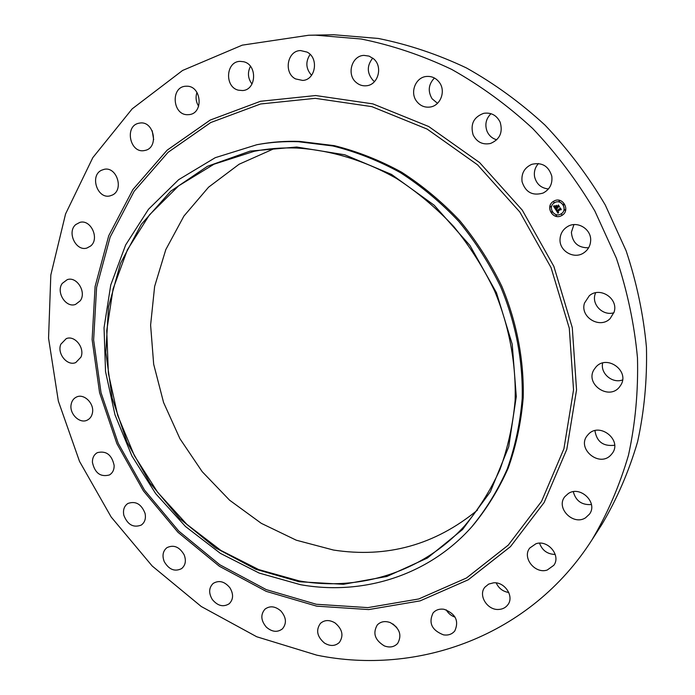 <?xml version="1.0" encoding="UTF-8"?>
<svg xmlns="http://www.w3.org/2000/svg" width="695" height="695" viewBox="0 0 695 695"><rect width="100%" height="100%" fill="white"/><g stroke="black" fill="none" stroke-linecap="round" stroke-linejoin="round"><path stroke-width="1.04" d="M560.04 239.028C560.431 233.59 562.941 229.437 567.563 226.579C577.345 220.376 591.671 229.202 590.637 240.887C590.272 245.865 588.083 249.783 584.069 252.65C574.331 259.869 559.015 251.121 560.04 239.028M588.596 247.794C578.066 247.915 572.332 242.729 571.394 232.243L573.922 224.624M308.676 35.245L333.809 34.75L378.297 38.46C408.208 44.471 437.555 54.271 466.319 67.884C494.388 83.591 520.633 102.686 545.036 125.143C568.041 149.312 588.118 175.922 605.258 204.973L626.099 250.721C636.69 282.517 643.474 314.731 646.446 347.361C647.219 379.817 644.265 411.301 637.584 441.82C628.888 471.418 617.012 498.923 601.948 524.334L591.992 539.841C530.459 636.299 417.808 675.896 316.772 655.159L256.733 636.759L201.246 606.5L152.188 565.999L111.165 517.01L79.517 461.376L58.337 401.067L48.554 338.196L50.822 275.003L65.565 213.938L92.817 157.635L132.163 108.872L182.568 70.473L242.26 45.149L308.676 35.245L315.556 35.176L361.192 39.007C391.902 45.201 422.056 55.331 451.637 69.378C480.532 85.607 507.559 105.319 532.7 128.523C556.426 153.491 577.137 180.969 594.833 210.967L616.369 258.192C627.324 291.014 634.361 324.244 637.48 357.882C638.323 391.32 635.326 423.733 628.497 455.121C619.601 485.553 607.439 513.787 591.992 539.841M256.811 144.734L258.427 144.438C271.884 141.945 285.688 140.937 299.814 141.415L334.312 145.655C357.404 151.423 379.844 160.276 401.632 172.212C422.751 185.826 442.185 202.028 459.916 220.836C476.414 240.913 490.366 262.701 501.773 286.192C516.863 322.237 524.134 360.453 523.196 397.818C521.128 422.43 516.124 445.869 508.193 468.126C498.723 489.436 486.856 508.688 472.609 525.898L471.514 527.114C427.998 575.912 362.356 595.754 300.518 584.695L259.174 573.062L220.385 553.359L185.504 526.515L155.689 493.65L131.902 455.963L114.979 414.793L105.536 371.564L104.042 327.771L110.748 285.011L125.656 244.953L148.495 209.273L178.676 179.658L215.242 157.687L256.811 144.734C270.294 142.24 284.125 141.233 298.277 141.71L332.853 145.967C355.988 151.753 378.471 160.623 400.311 172.595C421.483 186.243 440.96 202.488 458.735 221.349C475.276 241.478 489.263 263.318 500.695 286.87C515.829 323.001 523.118 361.313 522.188 398.765C520.112 423.437 515.108 446.928 507.159 469.238C497.672 490.583 485.788 509.878 471.514 527.114M296.739 147.027L344.798 154.794L391.572 174.454L434.184 205.216L469.924 245.448L496.482 292.769L512.224 344.225L516.289 396.628L508.723 446.789L490.322 491.86L462.575 529.512L427.382 558.05L386.924 576.45L343.426 584.295L299.059 581.724L255.838 569.292L215.572 547.895L179.831 518.661L149.964 482.947L127.107 442.237L112.164 398.139L105.822 352.408L108.524 306.886L120.417 263.509L141.328 224.303L170.675 191.255L207.458 166.296L250.148 151.11L296.739 147.027M299.059 580.872L258.74 569.587L220.897 550.431L186.833 524.325L157.669 492.321L134.37 455.616L117.733 415.488L108.377 373.337L106.743 330.62L113.085 288.894L127.411 249.766L149.451 214.877L178.641 185.843L214.034 164.194L254.335 151.267C268.105 148.591 282.248 147.514 296.748 148.035C330.62 150.12 364.797 160.432 396.671 178.572C417.374 192.02 436.408 208.013 453.757 226.561C469.889 246.351 483.511 267.81 494.614 290.927C509.279 326.389 516.237 363.928 515.117 400.589C512.953 424.723 507.906 447.684 499.983 469.464C490.548 490.288 478.768 509.079 464.651 525.837C422.265 572.524 358.898 591.497 299.059 580.872M477.456 510.113C435.035 544.958 387.054 558.267 333.513 550.049L296.322 540.215L261.294 523.335L229.576 500.183L202.175 471.644L179.944 438.727L163.586 402.527L153.673 364.232L150.607 325.095L154.629 286.436L165.792 249.627L183.923 216.067L208.596 187.163L239.097 164.246L274.421 148.513M613.894 312.741C603.156 316.199 591.584 304.827 595.068 294.306L595.598 292.777M622.555 379.957C612.286 383.77 600.185 373.423 602.652 363.016M614.623 445.252C603.26 446.59 596.701 441.725 594.937 430.648M591.436 504.553C581.828 505.187 575.781 500.913 573.297 491.713M555.227 554.454C547.443 554.228 542.222 550.475 539.546 543.177M508.783 592.496C502.911 591.549 498.715 588.352 496.213 582.923M455.103 617.169C451.237 615.848 448.275 613.407 446.216 609.836M396.793 627.507L392.91 623.971M153.673 139.721L152.188 130.73M198.648 106.266C195.938 101.878 195.382 97.257 196.972 92.392M251.998 84.043C247.863 78.439 247.351 72.532 250.461 66.32M311.568 75.329C305.826 68.753 305.34 61.777 310.126 54.41M374.527 81.584L373.215 80.55C366.847 73.236 366.691 65.756 372.746 58.102M437.503 103.312L432.064 98.742C427.66 91.201 428.45 84.295 434.436 78.014M496.769 139.791C492.286 138.531 489.045 135.716 487.065 131.338C484.641 124.579 485.953 118.697 491 113.693M548.451 188.971C541.058 188.154 536.436 184.071 534.585 176.739C533.795 171.691 535.089 167.287 538.486 163.516M92.478 412.717C91.827 416.227 90.107 418.685 87.309 420.101C79.856 424.15 69.248 413.942 71.116 404.577C71.767 400.945 73.566 398.435 76.502 397.027C83.956 393.214 94.398 403.439 92.478 412.717M594.016 369.601L595.989 366.951C606.9 354.224 629.983 371 620.791 385.117L619.48 386.985C608.959 400.754 584.773 384.118 594.016 369.601M80.941 357.143L75.798 362.529C67.337 366.5 56.747 353.486 60.847 344.199L66.242 338.639C74.704 334.929 85.085 347.978 80.941 357.143M588.318 434.384C599.507 421.657 622.755 440.213 612.147 453.522L610.844 455.069C599.09 467.943 576.016 448.188 587.562 435.244L588.318 434.384M80.212 300.822L75.538 304.41C65.912 308.241 55.713 292.074 62.272 283.386L67.241 279.651C76.867 276.097 86.797 292.3 80.212 300.822M568.345 493.502C580.308 485.301 598.221 502.676 589.499 514.109L585.555 517.801C573.158 526.002 555.453 507.802 564.879 496.63L568.345 493.502M90.671 245.995L86.927 248.037C75.946 251.694 66.607 232.026 75.781 224.555L79.882 222.383C90.854 219.055 99.845 238.75 90.671 245.995M535.923 543.759C547.834 539.424 561.265 555.583 553.802 565.313L547.243 570.022C535.011 574.279 521.797 557.546 529.798 547.999L535.923 543.759M112.373 195.043L109.992 195.894C97.448 199.309 89.551 175.809 101.427 170.275L104.198 169.319C116.751 166.314 124.17 189.787 112.373 195.043M493.563 582.818C504.761 581.663 514.456 596.484 507.871 604.728C505.699 607.63 502.685 609.202 498.819 609.446C487.395 610.497 477.891 595.285 484.893 587.179L488.655 584.095L493.563 582.818M144.934 150.45L144.351 150.563C129.974 153.647 124.249 126.03 138.748 123.25L139.773 123.058C154.151 120.478 159.259 147.974 144.934 150.45M444.062 609.289C455.616 613.702 459.195 620.913 454.799 630.93C452.011 634.274 448.24 635.586 443.48 634.856C431.804 630.252 428.337 622.946 433.081 612.947C435.826 609.845 439.492 608.629 444.062 609.289M187.45 114.701C172.429 115.014 170.527 86.892 185.617 86.241L186.746 86.206C201.646 85.754 203.844 113.546 189.083 114.623L187.45 114.701M390.312 622.616C399.738 628.228 402.179 635.161 397.662 643.431C394.195 647.062 389.773 647.896 384.378 645.924C374.874 640.156 372.52 633.154 377.324 624.901C380.747 621.495 385.082 620.739 390.312 622.616M238.402 90.185C224.389 87.075 225.745 61.49 240.036 61.36L243.676 61.742C257.567 64.731 256.533 89.942 242.607 90.55L238.402 90.185M335.086 622.955C342.444 629.218 343.86 635.725 339.351 642.458C335.146 646.246 330.177 646.437 324.452 643.04C317.033 636.646 315.704 630.078 320.447 623.363C324.608 619.792 329.491 619.653 335.086 622.955M295.584 78.926C283.378 72.984 287.226 50.518 300.579 50.57L307.042 52.09C319.118 57.92 315.626 79.96 302.681 80.438L295.584 78.926M280.893 610.992C286.331 617.455 286.853 623.406 282.457 628.827C277.444 632.624 272.066 632.05 266.333 627.133C260.842 620.548 260.399 614.545 264.995 609.133C269.955 605.545 275.255 606.162 280.893 610.992M356.109 82.392C346.353 74.461 351.8 55.548 364.024 55.392L369.08 56.113L373.571 58.788C383.171 66.581 378.158 85.025 366.378 85.763C362.547 86.137 359.124 85.007 356.109 82.392M229.932 587.805C233.65 594.112 233.424 599.42 229.237 603.729C223.347 607.378 217.7 605.971 212.296 599.49C208.526 593.078 208.821 587.718 213.183 583.418C219.021 579.96 224.607 581.42 229.932 587.805M416.548 101.192C409.668 92.322 415.662 77.215 426.495 76.459C431.734 76.05 436.017 78.031 439.353 82.384C446.06 91.062 440.569 105.675 430.231 107.021C424.671 107.751 420.11 105.814 416.548 101.192M184.123 554.766C186.356 560.613 185.53 565.235 181.621 568.606C174.792 571.976 168.998 569.657 164.255 561.647C161.978 555.687 162.873 551.022 166.939 547.66C173.715 544.472 179.449 546.843 184.123 554.766M473.121 134.856C470.15 124.179 473.695 117.003 483.755 113.311C491.174 112.286 496.638 115.248 500.148 122.19C503.067 132.389 499.835 139.487 490.453 143.483C482.651 145.02 476.874 142.145 473.121 134.856M145.073 513.414C146.089 518.609 144.803 522.501 141.233 525.09C133.388 528.026 127.593 524.768 123.84 515.316C122.807 510.008 124.144 506.064 127.871 503.484C135.664 500.739 141.398 504.049 145.073 513.414M522.067 181.725C521.154 173.507 524.395 167.703 531.797 164.324C541.926 162.048 548.59 165.983 551.787 176.139C552.673 183.862 549.762 189.509 543.064 193.071C532.552 196.094 525.55 192.315 522.067 181.725M114.154 465.459C114.197 469.846 112.625 473.017 109.419 474.963C100.497 477.291 94.833 473.078 92.418 462.314C92.357 457.805 93.999 454.582 97.352 452.645C106.222 450.516 111.817 454.791 114.154 465.459M584.504 303.055L589.264 295.801C599.82 286.192 618.776 298.589 614.076 312.142L610.132 318.605C599.837 329.3 579.769 317.024 584.504 303.055M553.359 201.411L554.193 200.942C562.846 196.268 570.63 210.394 562.107 215.302L561.595 215.598C552.968 220.68 544.732 206.476 553.359 201.411M554.289 202.879L554.914 202.523C561.734 198.813 567.902 209.951 561.178 213.825L560.743 214.077C553.95 218.048 547.495 206.867 554.289 202.879M555.748 209.655L556.869 209.516L556.904 210.993L560.266 208.396L561.134 209.786L560.518 209.577L557.555 211.48L558.589 212.062L557.329 211.619L558.658 212.244L558.007 213.269L555.748 209.655M555.844 209.351L556.921 209.308M556.686 209.951L557.016 210.628L560.014 208.709L560.274 207.875L561.256 209.421L560.3 208.092L556.99 210.776L556.73 209.855L557.051 210.741M553.533 206.233L554.74 206.154L555.123 208.205L556.513 207.31L555.166 207.909L554.68 206.458L555.201 207.788L556.356 207.049L555.253 206.432L556.504 205.633L556.764 207.153L558.415 205.555L559.353 207.041L558.65 206.797L557.373 207.614L557.772 208.013L557.147 207.762L557.703 208.248L556.895 207.918L555.514 209.377L553.533 206.233M553.724 205.902L554.827 205.842L553.724 205.902M556.504 205.312L555.288 206.207M556.851 206.728L558.441 204.964L559.518 206.849L558.467 205.181L556.817 206.858L556.434 206.25L556.912 206.702L558.476 205.016M551.387 211.827L551.873 212.687L551.387 211.827M553.559 201.724L554.089 202.566L553.559 201.724M550.405 206.302L550.935 207.145L550.405 206.302M563.576 204.026L564.105 204.869L563.576 204.026M559.015 200.777L559.501 201.646L559.015 200.777M561.908 214.99L561.464 214.095M556.478 215.902L555.957 215.05M565.087 210.411L564.653 209.516M557.711 208.222L556.895 207.918M559.31 206.98L558.65 206.797M556.764 207.153L558.45 205.616M555.201 207.788L556.408 207.023L555.314 206.398L556.504 205.642M555.227 207.875L554.662 206.728M555.123 208.205L556.4 207.127M555.531 209.282L553.62 206.233M558.05 213.209L555.765 209.647M558.589 212.062L557.329 211.619M561.1 209.725L560.518 209.577M556.904 210.993L560.3 208.465M554.818 205.92L553.62 205.894M561.239 209.464L560.3 208.092M557.016 210.628L560.074 208.682L560.309 207.927M556.877 206.823L556.504 206.172M559.536 206.763L558.467 205.181M554.219 200.924L553.42 201.376C544.811 206.441 552.994 220.619 561.621 215.589M560.778 214.06L561.239 213.799C567.963 209.916 561.786 198.779 554.975 202.497L554.914 202.523M551.873 212.687L551.482 211.775M554.071 202.575L553.611 201.698M550.918 207.153L550.483 206.267M564.123 204.86L563.654 203.983M559.562 201.611L559.119 200.716M315.252 98.334L371.86 106.639L427.121 129.079L477.552 164.828L519.799 211.958L551.048 267.618L569.292 328.24L573.54 389.895L563.923 448.761L541.535 501.416L508.245 545.141L466.449 578.014L418.781 598.96L367.881 607.621L316.277 604.259L266.255 589.612L219.828 564.774L178.737 531.067L144.447 490.01L118.211 443.262L101.01 392.614L93.634 339.977L96.596 287.409L110.149 237.082L134.152 191.273L168.051 152.335L210.75 122.537L260.59 103.981L315.252 98.334M315.678 95.536L372.85 103.876L428.676 126.507L479.62 162.587L522.31 210.185L553.872 266.411L572.28 327.64L576.546 389.912L566.799 449.352L544.142 502.502L510.495 546.618L468.265 579.778L420.128 600.871L368.75 609.576L316.677 606.153L266.211 591.358L219.394 566.277L177.955 532.274L143.387 490.87L116.916 443.723L99.567 392.649L92.114 339.568L95.093 286.54L108.733 235.753L132.927 189.518L167.113 150.19L210.194 120.07L260.495 101.288L315.678 95.536"/></g></svg>
